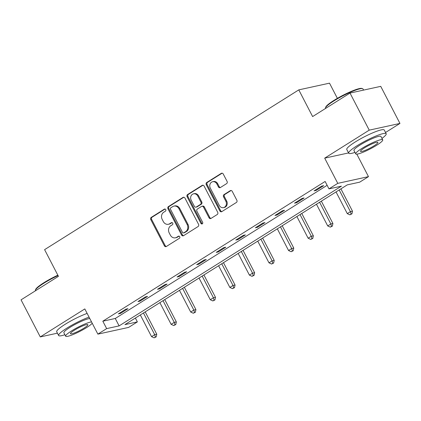 <?xml version="1.0" encoding="UTF-8"?>
<svg xmlns="http://www.w3.org/2000/svg" width="421" height="421" viewBox="0 0 421 421"><rect width="100%" height="100%" fill="white"/><g stroke="black" fill="none" stroke-linecap="round" stroke-linejoin="round"><path stroke-width="0.63" d="M165.742 209.621A1.163 1.005 -102.3 0 0 164.353 209.148L151.271 217.373A1.658 1.431 -102.3 0 0 150.792 219.599L164.374 245.801A1.658 1.431 -102.3 0 0 166.358 246.485L179.446 238.26A1.163 1.005 -102.3 0 0 178.388 236.223L176.694 237.286A5.305 4.589 -102.3 0 1 175.415 237.812A5.305 4.589 -102.3 0 1 170.342 235.107L169.21 232.924A5.305 4.589 -102.3 0 1 170.737 225.788L172.426 224.725A1.163 1.005 -102.3 0 0 171.373 222.683L169.679 223.751A5.305 4.589 -102.3 0 1 168.395 224.272A5.305 4.589 -102.3 0 1 163.322 221.567L162.19 219.383A5.305 4.589 -102.3 0 1 163.716 212.247L165.411 211.184A1.163 1.005 -102.3 0 0 165.742 209.621M226.598 183.63A1.658 1.431 -102.3 0 0 227.077 181.398L223.267 174.047A1.658 1.431 -102.3 0 0 221.278 173.363L206.748 182.498A1.658 1.431 -102.3 0 0 206.269 184.73L219.851 210.932A1.658 1.431 -102.3 0 0 221.841 211.616L236.37 202.48A1.658 1.431 -102.3 0 0 236.849 200.249L232.245 191.371A1.658 1.431 -102.3 0 0 230.261 190.687L224.04 194.597A1.658 1.431 -102.3 0 0 223.562 196.828L225.845 201.233A4.436 3.836 -102.3 0 1 223.498 207.637A4.436 3.836 -102.3 0 1 219.257 205.374L210.316 188.124A4.436 3.836 -102.3 0 1 212.663 181.719A4.436 3.836 -102.3 0 1 216.904 183.982L218.394 186.856A1.658 1.431 -102.3 0 0 220.378 187.534L226.598 183.63M328.98 188.876L337.763 183.356L368.48 176.636L359.697 182.156L347.246 184.882L124.926 324.623L137.378 321.897L128.594 327.417L97.877 334.132L106.66 328.612L119.111 325.891L341.431 186.15L328.98 188.876L325.133 181.456L102.813 321.197L106.66 328.612M97.877 334.132L84.81 308.925L40.269 336.916L21.05 299.841L58.44 276.339L44.6 249.648L298.789 89.873L312.624 116.57L350.014 93.067L369.233 130.147L324.691 158.143L337.763 183.356M184.966 198.117A1.658 1.431 -102.3 0 0 182.977 197.438L168.447 206.574A1.658 1.431 -102.3 0 0 167.968 208.8L181.551 235.007A1.658 1.431 -102.3 0 0 183.54 235.686L198.07 226.551A1.658 1.431 -102.3 0 0 198.549 224.325L184.966 198.117M187.598 194.534L202.127 185.403A1.658 1.431 -102.3 0 1 204.117 186.082L217.699 212.284A1.658 1.431 -102.3 0 1 217.22 214.515L211 218.425A1.658 1.431 -102.3 0 1 209.016 217.741L203.506 207.116A1.658 1.431 -102.3 0 0 201.522 206.437L197.396 209.026A1.658 1.431 -102.3 0 0 196.917 211.258L202.654 222.32A1.163 1.005 -102.3 0 1 200.928 223.404L187.119 196.765A1.658 1.431 -102.3 0 1 187.598 194.534L188.429 194.355L202.959 185.219L202.127 185.403M350.014 93.067L380.731 86.352L399.95 123.432L369.233 130.147M40.269 336.916L57.419 333.169M337.374 98.335L329.506 83.158L298.789 89.873M102.813 321.197L115.27 318.476L327.133 185.308M120.443 313.435L127.973 308.704L125.895 309.156L118.369 313.887L120.443 313.435L120.111 312.792M140.019 301.131L147.545 296.4L145.471 296.858L137.941 301.589L140.019 301.131L139.683 300.494M159.591 288.832L167.116 284.101L165.043 284.554L157.512 289.285L159.591 288.832L159.259 288.19M179.162 276.529L186.687 271.798L184.614 272.25L177.088 276.981L179.162 276.529L178.83 275.887M198.733 264.225L206.264 259.494L204.185 259.946L196.66 264.683L198.733 264.225L198.402 263.583M218.304 251.926L225.835 247.195L223.756 247.648L216.231 252.379L218.304 251.926L217.973 251.284M237.881 239.623L245.406 234.892L243.333 235.344L235.802 240.075L237.881 239.623L237.544 238.981M257.452 227.319L264.977 222.588L262.904 223.041L255.373 227.772L257.452 227.319L257.115 226.677M277.023 215.02L284.549 210.284L282.475 210.742L274.945 215.473L277.023 215.02L276.692 214.378M296.594 202.717L304.12 197.986L302.046 198.438L294.521 203.169L296.594 202.717L296.263 202.075M316.166 190.413L323.696 185.682L321.618 186.135L314.092 190.866L316.166 190.413L315.834 189.771M385.547 132.483L399.95 123.432M356.819 154.144L368.48 176.636M135.383 318.05L137.378 321.897M115.27 318.476L119.111 325.891M324.691 158.143L348.567 152.923M168.395 224.272L169.226 224.093A5.305 4.589 -102.3 0 0 170.51 223.567L169.679 223.751M172.078 222.583L170.51 223.567M175.415 237.812L176.246 237.633A5.305 4.589 -102.3 0 0 177.525 237.107L176.694 237.286M179.093 236.118L177.525 237.107M165.058 209.042L152.097 217.189A1.658 1.431 -102.3 0 0 151.623 219.42L165.206 245.622A1.658 1.431 -102.3 0 0 166.358 246.485M182.977 197.438L183.809 197.254L169.279 206.39A1.658 1.431 -102.3 0 0 168.8 208.621L182.382 234.823A1.658 1.431 -102.3 0 0 183.54 235.686M170.858 207.758A1.163 1.005 -102.3 0 0 170.526 209.321L182.446 232.318A1.163 1.005 -102.3 0 0 183.84 232.797L185.624 231.676A5.305 4.589 -102.3 0 0 187.15 224.54L178.999 208.816A5.305 4.589 -102.3 0 0 173.926 206.111A5.305 4.589 -102.3 0 0 172.647 206.637L170.858 207.758M183.556 232.913L184.387 232.729A1.163 1.005 -102.3 0 0 184.666 232.618L183.84 232.797M173.926 206.111L174.757 205.927A5.305 4.589 -102.3 0 1 179.83 208.637L187.982 224.356A5.305 4.589 -102.3 0 1 186.456 231.492L184.666 232.618M201.922 206.269L202.754 206.09A1.658 1.431 -102.3 0 1 204.338 206.937L209.847 217.562A1.658 1.431 -102.3 0 0 211 218.425M188.429 194.355A1.658 1.431 -102.3 0 0 187.95 196.586L201.759 223.225A1.163 1.005 -102.3 0 0 202.433 223.798M197.791 196.091A4.436 3.836 -102.3 0 0 193.549 193.828A4.436 3.836 -102.3 0 0 191.202 200.233L194.355 206.311A1.658 1.431 -102.3 0 0 196.339 206.99L200.464 204.395A1.658 1.431 -102.3 0 0 200.943 202.169L197.791 196.091L198.623 195.907A4.436 3.836 -102.3 0 0 194.381 193.644L193.549 193.828M195.939 207.153L196.77 206.974A1.658 1.431 -102.3 0 0 197.17 206.811L196.339 206.99M198.623 195.907L201.775 201.985A1.658 1.431 -102.3 0 1 201.296 204.217L197.17 206.811M212.663 181.719L213.494 181.535A4.436 3.836 -102.3 0 1 217.736 183.798L219.225 186.671A1.658 1.431 -102.3 0 0 220.378 187.54M223.498 207.637L224.33 207.453A4.436 3.836 -102.3 0 0 226.677 201.049L225.845 201.233M231.092 190.508A1.658 1.431 -102.3 0 0 231.087 190.508L224.872 194.418A1.658 1.431 -102.3 0 0 224.393 196.644L226.677 201.049M221.278 173.363L222.109 173.184L207.579 182.319A1.658 1.431 -102.3 0 0 207.1 184.545L220.683 210.753A1.658 1.431 -102.3 0 0 221.835 211.616M140.314 314.945L151.56 336.642L154.696 334.669L156.775 334.216L145.192 311.877M155.381 337.053L154.123 337.842L156.207 336.874L155.381 337.053L154.696 334.669L143.45 312.977M154.123 337.842L151.56 336.642M156.775 334.216L156.207 336.874M58.04 275.571A21.118 3.157 152.6 0 0 43.789 283.265A21.118 3.157 152.6 0 0 35.411 290.18L35.632 289.511A20.613 3.084 -27.4 0 1 43.805 282.765A20.613 3.084 -27.4 0 1 57.845 275.197M35.411 290.18A21.118 3.157 152.6 0 0 35.417 290.716L35.453 290.79M89.057 317.124A21.118 3.157 152.6 0 0 67.002 328.054A21.118 3.157 152.6 0 0 58.63 335.505A21.118 3.157 152.6 0 0 64.892 334.727M87.136 313.413A21.118 3.157 152.6 0 0 65.081 324.349A21.118 3.157 152.6 0 0 56.709 331.795L58.63 335.505M91.546 321.923A15.203 2.273 152.6 0 0 71.675 330.832A15.203 2.273 152.6 0 0 65.65 336.195L63.881 332.785A15.203 2.273 -27.4 0 1 69.907 327.417A15.203 2.273 -27.4 0 1 89.778 318.513M65.65 336.195A15.203 2.273 152.6 0 0 86.621 327.564A15.203 2.273 152.6 0 0 92.236 323.254M83.963 328.143A9.799 1.468 152.6 0 0 87.847 324.686A9.799 1.468 152.6 0 0 74.333 330.248A9.799 1.468 152.6 0 0 70.449 333.706A9.799 1.468 152.6 0 0 83.963 328.143M325.48 107.855L325.701 107.187A20.613 3.084 -27.4 0 1 333.874 100.44A20.613 3.084 -27.4 0 1 361.876 88.436L362.549 88.642A21.118 3.157 152.6 0 0 333.858 100.94A21.118 3.157 152.6 0 0 325.48 107.855A21.118 3.157 152.6 0 0 325.486 108.392L325.522 108.465M381.958 138.409A21.118 3.157 152.6 0 0 386.199 133.741A21.118 3.157 152.6 0 0 357.071 145.729A21.118 3.157 152.6 0 0 348.699 153.181A21.118 3.157 152.6 0 0 354.961 152.402M386.199 133.741L384.278 130.036A21.118 3.157 152.6 0 0 355.15 142.024A21.118 3.157 152.6 0 0 346.778 149.471L348.699 153.181M355.719 153.87L353.95 150.46A15.203 2.273 -27.4 0 1 359.976 145.092A15.203 2.273 -27.4 0 1 380.952 136.462L382.721 139.872A15.203 2.273 152.6 0 0 361.744 148.508A15.203 2.273 152.6 0 0 355.719 153.87A15.203 2.273 152.6 0 0 376.69 145.24A15.203 2.273 152.6 0 0 382.721 139.872M374.032 145.819A9.799 1.468 152.6 0 0 377.916 142.361A9.799 1.468 152.6 0 0 364.402 147.924A9.799 1.468 152.6 0 0 360.518 151.381A9.799 1.468 152.6 0 0 374.032 145.819M363.581 90.105L362.981 88.952A21.118 3.157 152.6 0 0 362.549 88.642M159.885 302.646L171.131 324.338L174.268 322.37L176.346 321.912L164.769 299.578M174.952 324.749L173.694 325.538L175.783 324.57L174.952 324.749L174.268 322.37L163.022 300.673M173.694 325.538L171.131 324.338M176.346 321.912L175.783 324.57M179.462 290.343L190.708 312.04L193.844 310.067L195.918 309.614L184.34 287.275M194.523 312.45L193.271 313.24L195.355 312.266L194.523 312.45L193.844 310.067L182.598 288.369M193.271 313.24L190.708 312.04M195.918 309.614L195.355 312.266M199.033 278.039L210.279 299.736L213.415 297.763L215.489 297.31L203.911 274.971M214.094 300.147L212.842 300.936L214.926 299.968L214.094 300.147L213.415 297.763L202.169 276.071M212.842 300.936L210.279 299.736M215.489 297.31L214.926 299.968M218.604 265.735L229.85 287.432L232.987 285.459L235.06 285.006L223.483 262.672M233.666 287.843L232.413 288.632L234.497 287.664L233.666 287.843L232.987 285.459L221.741 263.767M232.413 288.632L229.85 287.432M235.06 285.006L234.497 287.664M238.175 253.437L249.421 275.129L252.558 273.161L254.631 272.708L243.054 250.369M253.237 275.545L251.984 276.329L254.068 275.36L253.237 275.545L252.558 273.161L241.312 251.463M251.984 276.329L249.421 275.129M254.631 272.708L254.068 275.36M257.747 241.133L268.993 262.83L272.129 260.857L274.208 260.404L262.625 238.065M272.813 263.241L271.556 264.03L273.639 263.057L272.813 263.241L272.129 260.857L260.883 239.16M271.556 264.03L268.993 262.83M274.208 260.404L273.639 263.057M277.318 228.829L288.564 250.527L291.7 248.553L293.779 248.101L282.202 225.767M292.385 250.937L291.127 251.726L293.216 250.758L292.385 250.937L291.7 248.553L280.454 226.861M291.127 251.726L288.564 250.527M293.779 248.101L293.216 250.758M296.894 216.531L308.14 238.223L311.277 236.255L313.35 235.797L301.773 213.463M311.956 238.639L310.703 239.423L312.787 238.454L311.956 238.639L311.277 236.255L300.031 214.557M310.703 239.423L308.14 238.223M313.35 235.797L312.787 238.454M316.466 204.227L327.712 225.924L330.848 223.951L332.922 223.498L321.344 201.159M331.527 226.335L330.274 227.124L332.358 226.151L331.527 226.335L330.848 223.951L319.602 202.254M330.274 227.124L327.712 225.924M332.922 223.498L332.358 226.151M336.037 191.923L347.283 213.621L350.419 211.647L352.493 211.195L340.915 188.855M351.098 214.031L349.846 214.821L351.93 213.852L351.098 214.031L350.419 211.647L339.173 189.955M349.846 214.821L347.283 213.621M352.493 211.195L351.93 213.852M164.937 209.016L164.353 209.148M178.972 236.097L178.388 236.223M171.952 222.556L171.373 222.683M165.206 245.622L164.374 245.801M151.623 219.42L150.792 219.599M152.097 217.189L151.271 217.373M182.382 234.823L181.551 235.007M168.8 208.621L167.968 208.8M169.279 206.39L168.447 206.574M186.456 231.492L185.624 231.676M187.982 224.356L187.15 224.54M179.83 208.637L178.999 208.816M209.847 217.562L209.016 217.741M204.338 206.937L203.506 207.116M201.759 223.225L200.928 223.404M187.95 196.586L187.119 196.765M201.296 204.217L200.464 204.395M201.775 201.985L200.943 202.169M219.225 186.671L218.394 186.856M217.736 183.798L216.904 183.982M224.393 196.644L223.562 196.828M224.872 194.418L224.04 194.597M231.087 190.508L230.261 190.687M220.683 210.753L219.851 210.932M207.1 184.545L206.269 184.73M207.579 182.319L206.748 182.498"/></g></svg>
